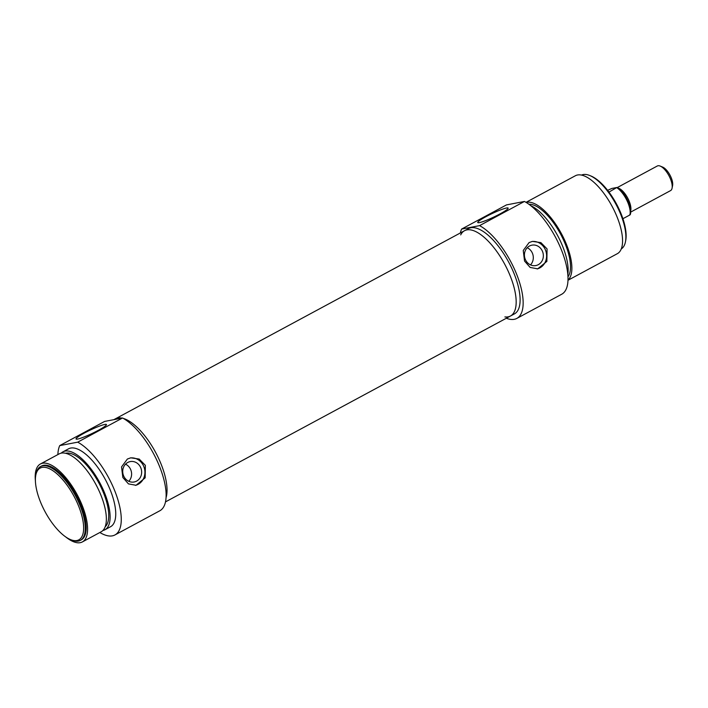 <?xml version="1.0" encoding="UTF-8"?>
<svg xmlns="http://www.w3.org/2000/svg" width="708" height="708" viewBox="0 0 708 708"><rect width="100%" height="100%" fill="white"/><g stroke="black" fill="none" stroke-linecap="round" stroke-linejoin="round"><path stroke-width="1.06" d="M42.153 467.386A40.763 16.408 61.7 0 1 78.898 506.786A40.763 16.408 61.7 0 1 70.535 539.611A40.763 16.408 61.7 0 1 45.082 511.742A40.763 16.408 61.7 0 1 35.807 475.156A40.763 16.408 61.7 0 1 42.153 467.386M135.44 485.369A13.974 12.691 79.1 0 0 144.653 469.395A13.974 12.691 79.1 0 0 130.184 457.961M136.609 481.104A10.381 9.434 79.1 0 0 141.087 468.608A10.381 9.434 79.1 0 0 130.228 461.589A10.381 9.434 79.1 0 0 127.759 462.466A10.381 9.434 79.1 0 0 123.281 474.962A10.381 9.434 79.1 0 0 134.139 481.989A10.381 9.434 79.1 0 0 136.609 481.104M122.838 477.484L121.546 466.917L127.387 459.023L130.768 457.828L139.193 459.058L145.361 465.351L145.167 477.829L136.033 485.272L128.458 483.883L122.838 477.484M128.803 481.316A10.381 9.434 79.1 0 0 125.52 464.183M70.535 539.611L71.791 540.124A41.922 16.877 -118.3 0 0 80.349 540.363A41.922 16.877 -118.3 0 0 76.535 497.786A41.922 16.877 -118.3 0 0 42.595 465.837A41.922 16.877 -118.3 0 0 40.577 466.545A41.922 16.877 -118.3 0 0 36.064 473.82L35.807 475.156M40.577 466.545L41.515 466.041A41.922 16.877 61.7 0 1 43.533 465.324A41.922 16.877 61.7 0 1 77.473 497.281A41.922 16.877 61.7 0 1 81.287 539.859L80.349 540.363M98.155 430.42A16.824 1.929 -25.4 0 0 106.43 424.782A16.824 1.929 -25.4 0 0 90.412 430.004A16.824 1.929 -25.4 0 0 76.243 439.119A16.824 1.929 -25.4 0 0 98.155 430.42M57.87 454.58A53.569 21.559 61.7 0 1 59.729 445.606L77.694 442.164A53.569 21.559 61.7 0 1 114.687 490.644A53.569 21.559 61.7 0 1 114.962 534.938A53.569 21.559 61.7 0 1 99.846 532.505M114.962 534.938L159.831 510.769A53.569 21.559 -118.3 0 0 159.548 466.475A53.569 21.559 -118.3 0 0 122.555 417.994L77.694 442.164M122.555 417.994L104.598 421.437L59.729 445.606M117.714 418.012A48.445 19.497 61.7 0 1 121.997 418.101A48.445 19.497 61.7 0 0 115.377 418.835A48.445 19.497 61.7 0 1 117.714 418.012M123.36 418.437A48.445 19.497 61.7 0 1 155.521 452.235A48.445 19.497 61.7 0 1 166.061 497.68A48.445 19.497 61.7 0 0 155.521 452.235A48.445 19.497 61.7 0 0 123.36 418.437M35.4 480.732A44.259 17.806 61.7 0 1 40.409 463.988A44.259 17.806 61.7 0 1 42.542 463.236A44.259 17.806 61.7 0 1 78.367 496.972A44.259 17.806 61.7 0 1 82.393 541.912A44.259 17.806 61.7 0 1 65.658 536.885M40.409 463.988L59.18 453.881A44.259 17.806 61.7 0 1 61.313 453.12A44.259 17.806 61.7 0 1 97.138 486.856A44.259 17.806 61.7 0 1 101.164 531.797L82.393 541.912M65.614 453.288A41.922 16.877 61.7 0 1 66.056 453.191A41.922 16.877 61.7 0 1 99.04 483.29A41.922 16.877 61.7 0 1 105.191 526.743M61.207 453.147A44.259 17.806 61.7 0 1 62.932 451.854A44.259 17.806 61.7 0 1 65.065 451.102A44.259 17.806 61.7 0 1 100.89 484.83A44.259 17.806 61.7 0 1 104.917 529.77A44.259 17.806 61.7 0 1 102.89 530.504M62.932 451.854L68.561 448.819A44.259 17.806 61.7 0 1 70.694 448.067A44.259 17.806 61.7 0 1 106.527 481.803A44.259 17.806 61.7 0 1 110.545 526.734L104.917 529.77M617.385 187.505L657.316 165.991A13.974 5.629 61.7 0 1 657.989 165.761A13.974 5.629 61.7 0 1 660.175 166.07A13.974 5.629 61.7 0 1 668.901 175.628A13.974 5.629 61.7 0 1 672.078 188.178A13.974 5.629 61.7 0 1 670.573 190.602L630.651 212.117M672.078 188.178L672.6 185.514A11.647 4.691 -118.3 0 0 669.954 175.062A11.647 4.691 -118.3 0 0 662.679 167.097L660.175 166.07M607.623 190.337L611.836 188.452L616.81 187.496L608.969 192.098M616.81 187.496L616.969 187.788A17.47 7.027 61.7 0 1 627.014 200.683A17.47 7.027 61.7 0 1 629.872 214.966L629.713 214.666M622.907 218.71L629.872 214.966M504.884 316.919A48.445 19.497 -118.3 0 0 510.477 316.016A48.445 19.497 -118.3 0 0 504.662 264.119A48.445 19.497 -118.3 0 0 464.519 230.719A48.445 19.497 -118.3 0 0 460.687 234.897M516.849 318.405L561.718 294.236A53.569 21.559 -118.3 0 0 561.435 249.942A53.569 21.559 -118.3 0 0 524.442 201.453L506.485 204.904L461.616 229.073L479.582 225.631A53.569 21.559 61.7 0 1 516.575 274.111A53.569 21.559 61.7 0 1 516.849 318.405A53.569 21.559 61.7 0 1 506.317 318.255M460.359 232.959A53.569 21.559 61.7 0 1 461.616 229.073M464.519 230.719L468.466 228.596A48.445 19.497 61.7 0 1 470.802 227.772A48.445 19.497 61.7 0 1 510.017 264.695A48.445 19.497 61.7 0 1 514.424 313.892L510.477 316.016A48.445 19.497 -118.3 0 0 506.078 266.819A48.445 19.497 -118.3 0 0 466.855 229.896A48.445 19.497 -118.3 0 0 464.519 230.719L113.838 419.667M567.825 274.5A44.259 17.806 -118.3 0 0 557.612 235.587A44.259 17.806 -118.3 0 0 530.735 205.656M567.975 276.81A41.922 16.877 -118.3 0 0 560.541 234.012A41.922 16.877 -118.3 0 0 528.894 204.258M568.002 280.058A44.259 17.806 -118.3 0 0 561.745 234.277A44.259 17.806 -118.3 0 0 526.832 202.302A44.259 17.806 -118.3 0 0 526.186 202.453M567.993 280.271L617.367 253.668A44.259 17.806 -118.3 0 0 613.34 208.727A44.259 17.806 -118.3 0 0 577.516 174.991A44.259 17.806 -118.3 0 0 575.383 175.743L526.009 202.346M524.442 201.453L479.582 225.631M547.063 248.915L546.868 261.394L537.726 268.836L530.15 267.447L524.54 261.048L523.247 250.482L529.08 242.587L532.46 241.393L540.894 242.623L547.063 248.915M486.024 216.639A16.824 1.929 -25.4 0 0 477.935 222.684A16.824 1.929 -25.4 0 0 493.768 217.064A16.824 1.929 -25.4 0 0 508.132 208.347A16.824 1.929 -25.4 0 0 501.282 209.63A16.824 1.929 -25.4 0 0 486.024 216.639M581.525 175.097A41.922 16.877 61.7 0 1 583.197 174.557A41.922 16.877 61.7 0 1 589.737 175.513A41.922 16.877 61.7 0 1 615.916 204.178A41.922 16.877 61.7 0 1 625.456 241.809A41.922 16.877 61.7 0 1 621.288 248.897M625.456 241.809L625.722 240.481A40.763 16.408 -118.3 0 0 616.447 203.895A40.763 16.408 -118.3 0 0 590.985 176.018L589.737 175.513M527.212 247.747A10.381 9.434 -100.9 0 1 530.504 264.881M538.31 264.668A10.381 9.434 -100.9 0 1 535.841 265.553A10.381 9.434 -100.9 0 1 524.982 258.526A10.381 9.434 -100.9 0 1 529.46 246.03A10.381 9.434 -100.9 0 1 531.929 245.154A10.381 9.434 -100.9 0 1 542.788 252.181A10.381 9.434 -100.9 0 1 538.31 264.668M531.885 241.525A13.974 12.691 -100.9 0 1 546.346 252.96A13.974 12.691 -100.9 0 1 537.142 268.934M630.633 211.011A13.974 5.629 -118.3 0 0 627.607 197.877A13.974 5.629 -118.3 0 0 618.305 188.124M630.244 214.683C632.748 208.117 624.73 191.638 617.323 187.47M510.477 316.016L165.495 501.892"/></g></svg>
